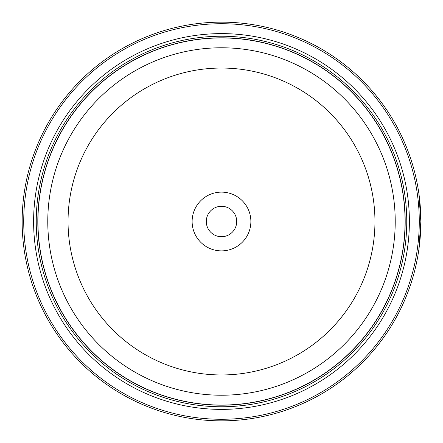 <?xml version="1.0" encoding="UTF-8"?>
<svg xmlns="http://www.w3.org/2000/svg" width="443" height="443" viewBox="0 0 443 443"><rect width="100%" height="100%" fill="white"/><g stroke="black" fill="none" stroke-linecap="round" stroke-linejoin="round"><path stroke-width="0.66" d="M405.112 221.5A183.612 183.612 0 0 1 221.5 405.112A183.612 183.612 0 0 1 37.888 221.5A183.612 183.612 0 0 1 221.5 37.888A183.612 183.612 0 0 1 405.112 221.5A183.612 183.612 0 0 0 221.5 37.888A183.612 183.612 0 0 0 37.888 221.5M420.269 236.678L419.565 244.099L420.85 221.5L420.047 203.63M418.868 193.436L420.85 221.489A199.35 199.35 0 0 1 221.5 420.85A199.35 199.35 0 0 1 22.15 221.5A199.35 199.35 0 0 1 221.5 22.15A199.35 199.35 0 0 1 420.85 221.5L418.84 249.752L419.543 244.292M420.252 236.894L420.379 235.194M420.734 228.383L420.828 224.313M420.75 215.165L420.828 218.665M250.876 221.5A29.376 29.376 0 0 0 221.5 192.124A29.376 29.376 0 0 0 192.124 221.5A29.376 29.376 0 0 0 221.5 250.876A29.376 29.376 0 0 0 250.876 221.5M236.712 221.5A15.212 15.212 0 0 0 221.5 206.288A15.212 15.212 0 0 0 206.288 221.5A15.212 15.212 0 0 0 221.5 236.712A15.212 15.212 0 0 0 236.712 221.5M23.723 221.5A197.777 197.777 0 0 0 221.5 419.277A197.777 197.777 0 0 0 419.277 221.5A197.777 197.777 0 0 0 221.5 23.723A197.777 197.777 0 0 0 23.723 221.5M420.673 229.967L420.291 236.401M409.387 221.5A187.887 187.887 0 0 0 221.5 33.613A187.887 187.887 0 0 0 33.613 221.5A187.887 187.887 0 0 0 221.5 409.387A187.887 187.887 0 0 0 409.387 221.5M406.763 221.5A185.263 185.263 0 0 0 221.5 36.237A185.263 185.263 0 0 0 36.237 221.5A185.263 185.263 0 0 0 221.5 406.763A185.263 185.263 0 0 0 406.763 221.5M405.19 221.5A183.69 183.69 0 0 1 221.5 405.19A183.69 183.69 0 0 1 37.81 221.5A183.69 183.69 0 0 1 221.5 37.81A183.69 183.69 0 0 1 405.19 221.5M37.943 221.5A183.557 183.557 0 0 0 221.5 405.057A183.557 183.557 0 0 0 405.057 221.5A183.557 183.557 0 0 0 221.5 37.943A183.557 183.557 0 0 0 37.943 221.5M395.222 221.5A173.722 173.722 0 0 1 221.5 395.222A173.722 173.722 0 0 1 47.778 221.5A173.722 173.722 0 0 1 221.5 47.778A173.722 173.722 0 0 1 395.222 221.5M68.045 221.5A153.455 153.455 0 0 0 221.5 374.955A153.455 153.455 0 0 0 374.955 221.5A153.455 153.455 0 0 0 221.5 68.045A153.455 153.455 0 0 0 68.045 221.5"/></g></svg>
